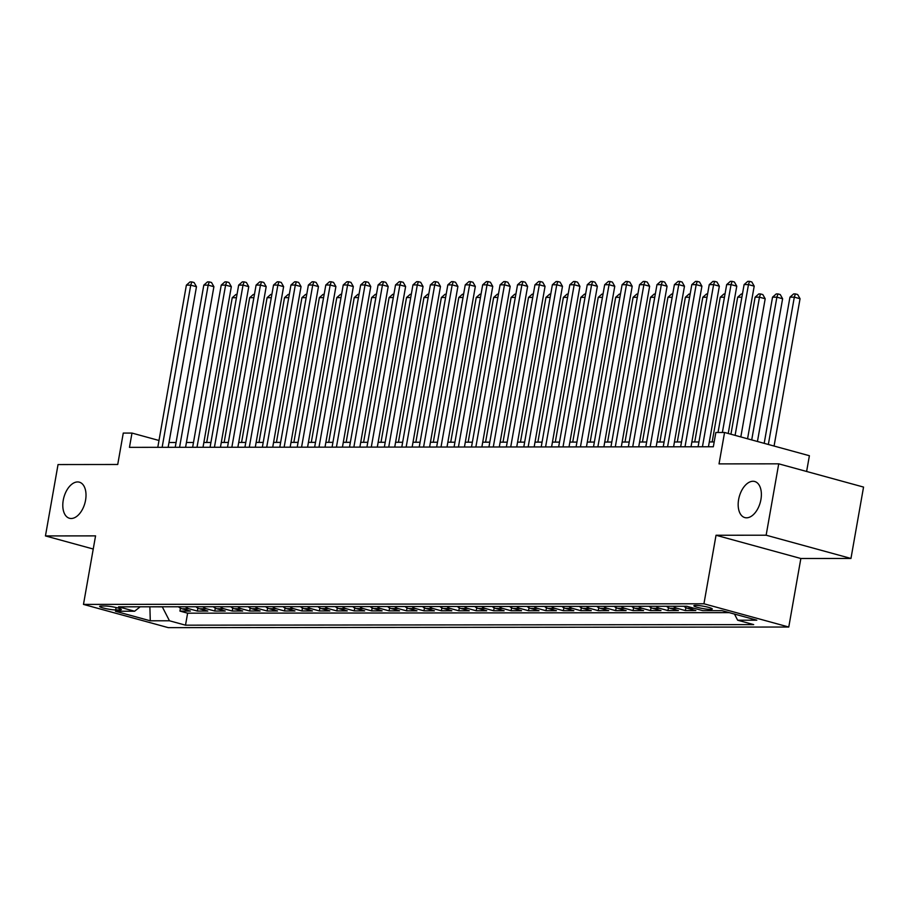<?xml version="1.0" encoding="UTF-8"?>
<svg xmlns="http://www.w3.org/2000/svg" width="909" height="909" viewBox="0 0 909 909"><rect width="100%" height="100%" fill="white"/><g stroke="black" fill="none" stroke-linecap="round" stroke-linejoin="round"><path stroke-width="1.36" d="M738.619 499.552A18.714 10.897 105.3 0 1 754.72 481.497A18.714 10.897 105.3 0 1 760.924 499.53A18.714 10.897 105.3 0 1 744.823 517.585A18.714 10.897 105.3 0 1 738.619 499.552M63.244 500.234A18.714 10.897 105.3 0 1 79.344 482.168A18.714 10.897 105.3 0 1 85.56 500.211A18.714 10.897 105.3 0 1 69.459 518.266A18.714 10.897 105.3 0 1 63.244 500.234M695.737 605.371A9.351 1.204 -170 0 0 693.862 605.758A9.351 1.204 -170 0 0 700.032 608.007A9.351 1.204 -170 0 0 710.406 609.394A9.351 1.204 -170 0 0 712.281 609.007A9.351 1.204 -170 0 0 706.111 606.757A9.351 1.204 -170 0 0 695.737 605.371M806.613 471.476L809.396 455.727L724.564 432.479L715.849 432.491L713.338 446.762L129.464 447.353L131.987 433.07L123.272 433.082L117.727 464.488L58.04 464.556L45.45 535.935L93.241 549.025M850.96 558.456L863.55 487.076L778.729 463.829L766.139 535.208L716.031 535.253L703.941 603.781L788.773 627.028L800.852 558.501L850.96 558.456L766.139 535.208M703.941 603.781L83.48 604.405L168.301 627.653L788.773 627.028M178.471 606.769A11.692 9.385 89.9 0 0 182.027 608.78L190.39 611.075L179.937 611.087L180.448 608.155M185.447 606.757A11.692 9.385 89.9 0 0 189.004 608.769L197.367 611.064L197.878 608.144M197.367 611.064L207.82 611.053L199.457 608.757A11.692 9.385 89.9 0 1 195.901 606.757M213.331 606.735A11.692 9.385 89.9 0 0 216.887 608.746L225.25 611.03L214.797 611.041L215.308 608.121M230.761 606.712A11.692 9.385 89.9 0 0 234.317 608.723L242.68 611.018L232.227 611.03L232.738 608.11M248.191 606.701A11.692 9.385 89.9 0 0 251.748 608.712L260.11 610.996L249.657 611.007L250.168 608.087M265.621 606.678A11.692 9.385 89.9 0 0 269.178 608.689L277.54 610.984L267.087 610.996L267.598 608.076M283.051 606.667A11.692 9.385 89.9 0 0 286.596 608.666L294.971 610.962L284.517 610.973L285.028 608.053M300.481 606.644A11.692 9.385 89.9 0 0 304.026 608.655L312.401 610.95L301.936 610.962L302.458 608.041M317.911 606.633A11.692 9.385 89.9 0 0 321.456 608.632L329.831 610.928L319.366 610.939L319.888 608.019M335.33 606.61A11.692 9.385 89.9 0 0 338.887 608.621L347.261 610.916L336.796 610.928L337.319 608.007M352.76 606.598A11.692 9.385 89.9 0 0 356.317 608.598L364.679 610.893L354.226 610.905L354.737 607.985M370.19 606.576A11.692 9.385 89.9 0 0 373.747 608.587L382.11 610.882L371.656 610.893L372.167 607.973M387.62 606.564A11.692 9.385 89.9 0 0 391.177 608.564L399.54 610.859L389.086 610.871L389.597 607.951M405.05 606.542A11.692 9.385 89.9 0 0 408.607 608.553L416.97 610.848L406.516 610.848L407.027 607.928M422.48 606.53A11.692 9.385 89.9 0 0 426.037 608.53L434.4 610.825L423.946 610.837L424.458 607.916M439.911 606.508A11.692 9.385 89.9 0 0 443.467 608.519L451.83 610.803L441.376 610.814L441.888 607.894M457.341 606.485A11.692 9.385 89.9 0 0 460.886 608.496L469.26 610.791L458.806 610.803L459.318 607.882M474.771 606.473A11.692 9.385 89.9 0 0 478.316 608.485L486.69 610.768L476.225 610.78L476.748 607.86M492.201 606.451A11.692 9.385 89.9 0 0 495.746 608.462L504.12 610.757L493.655 610.768L494.178 607.848M509.619 606.439A11.692 9.385 89.9 0 0 513.176 608.439L521.55 610.734L511.085 610.746L511.608 607.826M527.05 606.417A11.692 9.385 89.9 0 0 530.606 608.428L538.98 610.723L528.515 610.734L529.027 607.814M544.48 606.405A11.692 9.385 89.9 0 0 548.036 608.405L556.399 610.7L545.945 610.712L546.457 607.791M561.91 606.383A11.692 9.385 89.9 0 0 565.466 608.394L573.829 610.689L563.375 610.7L563.887 607.78M579.34 606.371A11.692 9.385 89.9 0 0 582.896 608.371L591.259 610.666L580.806 610.678L581.317 607.757M596.77 606.348A11.692 9.385 89.9 0 0 600.326 608.36L608.689 610.655L598.236 610.666L598.747 607.735M614.2 606.337A11.692 9.385 89.9 0 0 617.756 608.337L626.119 610.632L615.666 610.643L616.177 607.723M631.63 606.314A11.692 9.385 89.9 0 0 635.175 608.326L643.549 610.609L633.096 610.621L633.607 607.701M649.06 606.292A11.692 9.385 89.9 0 0 652.605 608.303L660.979 610.598L650.514 610.609L651.037 607.689M666.49 606.28A11.692 9.385 89.9 0 0 670.035 608.291L678.409 610.575L667.945 610.587L668.467 607.666M683.92 606.258A11.692 9.385 89.9 0 0 687.465 608.269L695.839 610.564L685.375 610.575L685.897 607.655M115.682 609.928L119.511 609.916A9.067 1.17 -170 0 0 121.329 609.541A9.067 1.17 -170 0 0 115.352 607.371A9.067 1.17 -170 0 0 105.296 606.019L101.467 606.03A9.067 1.17 -170 0 0 99.649 606.405A9.067 1.17 -170 0 0 105.626 608.587A9.067 1.17 -170 0 0 115.682 609.928L116.102 607.53M150.11 606.803L162.302 606.848L169.46 620.779L185.504 625.176L753.686 624.608L737.642 620.211L756.811 620.188L721.962 610.643L702.793 610.655L686.75 606.258L118.556 606.826L134.612 611.234L140.156 606.814M169.46 620.779L150.28 620.802L115.432 611.246L134.612 611.234M179.937 611.087L187.618 613.189L729.268 612.643M685.375 610.575L677.012 608.28A11.692 9.385 -90.1 0 1 673.455 606.269M667.945 610.587L659.582 608.291A11.692 9.385 -90.1 0 1 656.025 606.292M650.514 610.609L642.152 608.314A11.692 9.385 -90.1 0 1 638.595 606.303M633.096 610.621L624.722 608.337A11.692 9.385 -90.1 0 1 621.165 606.326M615.666 610.643L607.292 608.348A11.692 9.385 -90.1 0 1 603.746 606.337M598.236 610.666L589.861 608.371A11.692 9.385 -90.1 0 1 586.316 606.36M580.806 610.678L572.431 608.382A11.692 9.385 -90.1 0 1 568.886 606.383M563.375 610.7L555.013 608.405A11.692 9.385 -90.1 0 1 551.456 606.394M545.945 610.712L537.583 608.416A11.692 9.385 -90.1 0 1 534.026 606.417M528.515 610.734L520.153 608.439A11.692 9.385 -90.1 0 1 516.596 606.428M511.085 610.746L502.722 608.451A11.692 9.385 -90.1 0 1 499.166 606.451M493.655 610.768L485.292 608.473A11.692 9.385 -90.1 0 1 481.736 606.462M476.225 610.78L467.862 608.485A11.692 9.385 -90.1 0 1 464.306 606.485M458.806 610.803L450.432 608.507A11.692 9.385 -90.1 0 1 446.876 606.496M441.376 610.814L433.002 608.53A11.692 9.385 -90.1 0 1 429.457 606.519M423.946 610.837L415.572 608.541A11.692 9.385 -90.1 0 1 412.027 606.53M406.516 610.848L398.142 608.564A11.692 9.385 -90.1 0 1 394.597 606.553M389.086 610.871L380.712 608.576A11.692 9.385 -90.1 0 1 377.167 606.576M371.656 610.893L363.293 608.598A11.692 9.385 -90.1 0 1 359.737 606.587M354.226 610.905L345.863 608.61A11.692 9.385 -90.1 0 1 342.307 606.61M336.796 610.928L328.433 608.632A11.692 9.385 -90.1 0 1 324.877 606.621M319.366 610.939L311.003 608.644A11.692 9.385 -90.1 0 1 307.447 606.644M301.936 610.962L293.573 608.666A11.692 9.385 -90.1 0 1 290.016 606.655M284.517 610.973L276.143 608.678A11.692 9.385 -90.1 0 1 272.586 606.678M267.087 610.996L258.713 608.7A11.692 9.385 -90.1 0 1 255.168 606.689M249.657 611.007L241.283 608.712A11.692 9.385 -90.1 0 1 237.738 606.712M232.227 611.03L223.853 608.735A11.692 9.385 -90.1 0 1 220.308 606.723M214.797 611.041L206.423 608.757A11.692 9.385 -90.1 0 1 202.877 606.746M724.564 432.479L719.03 463.885L778.729 463.829M83.48 604.405L95.559 535.878L45.45 535.935M158.995 440.479L131.987 433.07M714.19 441.944L709.304 441.956M698.93 441.967L691.874 441.967M681.5 441.979L674.444 441.99M664.07 442.001L657.014 442.001M646.651 442.013L639.584 442.024M629.221 442.035L622.154 442.047M611.791 442.047L604.724 442.058M594.361 442.069L587.294 442.081M576.931 442.092L569.863 442.092M559.501 442.104L552.445 442.115M542.071 442.126L535.015 442.126M524.641 442.138L517.585 442.149M507.211 442.16L500.155 442.16M489.781 442.172L482.724 442.183M472.362 442.194L465.294 442.194M454.932 442.206L447.864 442.217M437.502 442.228L430.434 442.228M420.072 442.24L413.004 442.251M402.642 442.263L395.574 442.274M385.211 442.274L378.155 442.285M367.781 442.297L360.725 442.308M350.351 442.319L343.295 442.319M332.921 442.331L325.865 442.342M315.491 442.353L308.435 442.353M298.072 442.365L291.005 442.376M280.642 442.388L273.575 442.388M263.212 442.399L256.145 442.41M245.782 442.422L238.715 442.422M228.352 442.433L221.285 442.444M210.922 442.456L203.855 442.467M193.492 442.467L186.436 442.478M176.062 442.49L169.006 442.501M149.883 606.803L150.28 620.802M187.618 613.189L185.504 625.176M737.642 620.211L734.483 614.075M716.031 535.253L800.852 558.501M168.154 447.308L196.469 286.721L190.742 285.142L162.143 447.319M186.379 285.153L190.061 281.904L191.81 281.904L190.742 285.142L186.379 285.153L157.791 447.319M191.81 281.904L194.094 282.54L196.469 286.721M236.442 297.709L232.238 297.72L206.707 442.456M232.238 297.72L235.92 294.471L237.01 294.471M185.584 447.296L213.899 286.699L208.172 285.131L179.573 447.296M203.809 285.131L207.491 281.892L209.24 281.892L208.172 285.131L203.809 285.131L175.221 447.308M209.24 281.892L211.524 282.517L213.899 286.699M203.014 447.273L231.329 286.676L225.602 285.108L197.003 447.285M221.239 285.119L224.921 281.87L226.659 281.87L225.602 285.108L221.239 285.119L192.64 447.285M226.659 281.87L228.954 282.494L231.329 286.676M220.444 447.262L248.759 286.665L243.021 285.096L214.433 447.262M238.669 285.096L242.351 281.858L244.089 281.858L243.021 285.096L238.669 285.096L210.07 447.273M244.089 281.858L246.384 282.483L248.759 286.665M237.874 447.239L266.189 286.642L260.451 285.074L231.863 447.251M256.099 285.085L259.781 281.835L261.519 281.835L260.451 285.074L256.099 285.085L227.5 447.251M261.519 281.835L263.815 282.46L266.189 286.642M253.872 297.697L249.668 297.697L224.137 442.444M249.668 297.697L253.338 294.459L254.44 294.459M271.302 297.675L267.087 297.686L241.567 442.422M267.087 297.686L270.768 294.436L271.871 294.436M288.732 297.663L284.517 297.663L258.997 442.41M284.517 297.663L288.198 294.425L289.301 294.425M306.163 297.641L301.947 297.641L276.427 442.388M301.947 297.641L305.629 294.402L306.731 294.402M255.293 447.228L283.619 286.63L277.881 285.062L249.293 447.228M273.529 285.062L277.211 281.824L278.949 281.813L277.881 285.062L273.529 285.062L244.93 447.239M278.949 281.813L281.245 282.449L283.619 286.63M323.593 297.629L319.377 297.629L293.857 442.376M319.377 297.629L323.059 294.391L324.161 294.391M272.723 447.205L301.049 286.608L295.311 285.04L266.712 447.217M290.96 285.04L294.641 281.801L296.379 281.801L295.311 285.04L290.96 285.04L262.36 447.217M296.379 281.801L298.675 282.426L301.049 286.608M341.023 297.607L336.807 297.607L311.287 442.353M336.807 297.607L340.489 294.368L341.591 294.368M290.153 447.194L318.468 286.596L312.741 285.017L284.142 447.194M308.39 285.028L312.071 281.79L313.81 281.779L312.741 285.017L308.39 285.028L279.79 447.194M313.81 281.779L316.105 282.415L318.468 286.596M358.453 297.584L354.237 297.595L328.717 442.331M354.237 297.595L357.919 294.357L359.021 294.346M307.583 447.171L335.898 286.574L330.172 285.006L301.572 447.183M325.808 285.006L329.49 281.767L331.24 281.767L330.172 285.006L325.808 285.006L297.22 447.183M331.24 281.767L333.535 282.392L335.898 286.574M375.872 297.573L371.667 297.573L346.147 442.319M371.667 297.573L375.349 294.334L376.451 294.334M325.013 447.148L353.328 286.562L347.602 284.983L319.002 447.16M343.238 284.994L346.92 281.745L348.67 281.745L347.602 284.983L343.238 284.994L314.65 447.16M348.67 281.745L350.954 282.381L353.328 286.562M393.302 297.55L389.097 297.561L363.577 442.297M389.097 297.561L392.779 294.311L393.881 294.311M342.443 447.137L370.758 286.54L365.032 284.971L336.432 447.137M360.668 284.971L364.35 281.733L366.1 281.733L365.032 284.971L360.668 284.971L332.08 447.148M366.1 281.733L368.384 282.358L370.758 286.54M410.732 297.538L406.528 297.538L380.996 442.285M406.528 297.538L410.209 294.3L411.3 294.3M359.873 447.114L388.188 286.528L382.462 284.949L353.862 447.126M378.099 284.96L381.78 281.71L383.53 281.71L382.462 284.949L378.099 284.96L349.511 447.126M383.53 281.71L385.814 282.347L388.188 286.528M428.162 297.516L423.958 297.527L398.426 442.263M423.958 297.527L427.639 294.277L428.73 294.277M377.303 447.103L405.619 286.505L399.892 284.937L371.292 447.103M395.529 284.937L399.21 281.699L400.949 281.699L399.892 284.937L395.529 284.937L366.929 447.114M400.949 281.699L403.244 282.324L405.619 286.505M445.592 297.504L441.376 297.504L415.856 442.251M441.376 297.504L445.058 294.266L446.16 294.266M394.733 447.08L423.049 286.483L417.311 284.915L388.722 447.092M412.959 284.926L416.64 281.676L418.379 281.676L417.311 284.915L412.959 284.926L384.359 447.092M418.379 281.676L420.674 282.301L423.049 286.483M463.022 297.482L458.806 297.493L433.286 442.228M458.806 297.493L462.488 294.243L463.59 294.243M412.163 447.069L440.479 286.471L434.741 284.903L406.153 447.069M430.389 284.903L434.07 281.665L435.809 281.665L434.741 284.903L430.389 284.903L401.789 447.08M435.809 281.665L438.104 282.29L440.479 286.471M480.452 297.47L476.236 297.47L450.716 442.217M476.236 297.47L479.918 294.232L481.02 294.232M429.593 447.046L457.909 286.449L452.171 284.881L423.583 447.058M447.819 284.892L451.5 281.642L453.239 281.642L452.171 284.881L447.819 284.892L419.219 447.058M453.239 281.642L455.534 282.267L457.909 286.449M497.882 297.448L493.667 297.459L468.146 442.194M493.667 297.459L497.348 294.209L498.45 294.209M447.012 447.035L475.339 286.437L469.601 284.869L441.013 447.035M465.249 284.869L468.93 281.631L470.669 281.631L469.601 284.869L465.249 284.869L436.65 447.046M470.669 281.631L472.964 282.256L475.339 286.437M515.312 297.436L511.097 297.436L485.576 442.183M511.097 297.436L514.778 294.198L515.88 294.198M464.442 447.012L492.758 286.415L487.031 284.847L458.431 447.023M482.679 284.847L486.36 281.608L488.099 281.608L487.031 284.847L482.679 284.847L454.08 447.023M488.099 281.608L490.394 282.233L492.758 286.415M532.742 297.413L528.527 297.413L503.007 442.16M528.527 297.413L532.208 294.175L533.31 294.175M481.872 447.001L510.188 286.403L504.461 284.835L475.861 447.001M500.098 284.835L503.779 281.597L505.529 281.585L504.461 284.835L500.098 284.835L471.51 447.012M505.529 281.585L507.824 282.222L510.188 286.403M550.161 297.402L545.957 297.402L520.437 442.149M545.957 297.402L549.638 294.164L550.74 294.152M499.302 446.978L527.618 286.38L521.891 284.812L493.292 446.989M517.528 284.812L521.209 281.574L522.959 281.574L521.891 284.812L517.528 284.812L488.94 446.989M522.959 281.574L525.254 282.199L527.618 286.38M567.591 297.379L563.387 297.379L537.867 442.126M563.387 297.379L567.068 294.141L568.17 294.141M516.732 446.955L545.048 286.369L539.321 284.79L510.722 446.967M534.958 284.801L538.639 281.563L540.389 281.551L539.321 284.79L534.958 284.801L506.37 446.967M540.389 281.551L542.673 282.188L545.048 286.369M585.021 297.357L580.817 297.368L555.285 442.104M580.817 297.368L584.498 294.13L585.589 294.118M534.162 446.944L562.478 286.346L556.751 284.778L528.152 446.944M552.388 284.778L556.069 281.54L557.819 281.54L556.751 284.778L552.388 284.778L523.8 446.955M557.819 281.54L560.103 282.165L562.478 286.346M602.451 297.345L598.247 297.345L572.715 442.092M598.247 297.345L601.928 294.107L603.019 294.107M551.593 446.921L579.908 286.335L574.181 284.756L545.582 446.933M569.818 284.767L573.499 281.517L575.238 281.517L574.181 284.756L569.818 284.767L541.219 446.933M575.238 281.517L577.533 282.154L579.908 286.335M619.881 297.323L615.666 297.334L590.146 442.069M615.666 297.334L619.347 294.084L620.449 294.084M569.023 446.91L597.338 286.312L591.6 284.744L563.012 446.91M587.248 284.744L590.93 281.506L592.668 281.506L591.6 284.744L587.248 284.744L558.649 446.921M592.668 281.506L594.963 282.131L597.338 286.312M637.311 297.311L633.096 297.311L607.576 442.058M633.096 297.311L636.777 294.073L637.879 294.073M586.453 446.887L614.768 286.301L609.03 284.722L580.442 446.898M604.678 284.733L608.36 281.483L610.098 281.483L609.03 284.722L604.678 284.733L576.079 446.898M610.098 281.483L612.393 282.108L614.768 286.301M654.741 297.288L650.526 297.3L625.006 442.035M650.526 297.3L654.207 294.05L655.309 294.05M603.883 446.876L632.198 286.278L626.46 284.71L597.872 446.876M622.108 284.71L625.79 281.472L627.528 281.472L626.46 284.71L622.108 284.71L593.509 446.887M627.528 281.472L629.823 282.097L632.198 286.278M621.301 446.853L649.628 286.255L643.89 284.687L615.302 446.864M639.538 284.699L643.22 281.449L644.958 281.449L643.89 284.687L639.538 284.699L610.939 446.864M644.958 281.449L647.253 282.074L649.628 286.255M638.732 446.842L667.058 286.244L661.32 284.676L632.721 446.842M656.968 284.676L660.65 281.438L662.388 281.438L661.32 284.676L656.968 284.676L628.369 446.853M662.388 281.438L664.684 282.063L667.058 286.244M672.171 297.277L667.956 297.277L642.436 442.024M667.956 297.277L671.637 294.039L672.74 294.039M689.601 297.254L685.386 297.266L659.866 442.001M685.386 297.266L689.067 294.016L690.17 294.016M707.032 297.243L702.816 297.243L677.296 441.99M702.816 297.243L706.498 294.005L707.6 294.005M656.162 446.819L684.477 286.221L678.75 284.653L650.151 446.83M674.398 284.653L678.069 281.415L679.818 281.415L678.75 284.653L674.398 284.653L645.799 446.83M679.818 281.415L682.114 282.04L684.477 286.221M724.45 297.22L720.246 297.22L694.726 441.967M720.246 297.22L723.928 293.982L725.03 293.982M673.592 446.808L701.907 286.21L696.18 284.642L667.581 446.808M691.817 284.642L695.499 281.404L697.248 281.392L696.18 284.642L691.817 284.642L663.229 446.819M697.248 281.392L699.544 282.029L701.907 286.21M741.88 297.209L737.676 297.209L712.156 441.956M737.676 297.209L741.358 293.971L742.46 293.971M691.022 446.785L719.337 286.187L713.61 284.619L685.011 446.796M709.247 284.619L712.929 281.381L714.679 281.381L713.61 284.619L709.247 284.619L680.659 446.796M714.679 281.381L716.962 282.006L719.337 286.187M740.824 436.934L765.196 298.754L759.458 297.186L755.106 297.186L730.938 434.229M735.097 435.366L759.458 297.186L760.526 293.948L762.821 294.573L765.196 298.754M755.106 297.186L758.788 293.948L760.526 293.948M708.452 446.773L736.767 286.176L731.041 284.597L702.441 446.773M726.677 284.608L730.359 281.37L732.109 281.358L731.041 284.597L726.677 284.608L698.089 446.773M732.109 281.358L734.392 281.995L736.767 286.176M757.447 441.49L782.615 298.743L776.888 297.163L772.536 297.175L747.562 438.786M751.72 439.922L776.888 297.163L777.956 293.925L780.252 294.561L782.615 298.743M772.536 297.175L776.218 293.937L777.956 293.925M728.223 433.479L754.197 286.153L748.471 284.585L722.382 432.479M744.107 284.585L747.789 281.347L749.527 281.347L748.471 284.585L744.107 284.585L718.03 432.479M749.527 281.347L751.823 281.972L754.197 286.153M774.07 446.046L800.045 298.72L794.318 297.152L789.955 297.152L764.185 443.342M768.344 444.478L794.318 297.152L795.386 293.914L797.682 294.539L800.045 298.72M789.955 297.152L793.637 293.914L795.386 293.914M189.004 608.769L182.027 608.78M694.056 608.257L687.465 608.269M677.012 608.28L670.035 608.291M659.582 608.291L652.605 608.303M642.152 608.314L635.175 608.326M624.722 608.337L617.756 608.337M607.292 608.348L600.326 608.36M589.861 608.371L582.896 608.371M572.431 608.382L565.466 608.394M555.013 608.405L548.036 608.405M537.583 608.416L530.606 608.428M520.153 608.439L513.176 608.439M502.722 608.451L495.746 608.462M485.292 608.473L478.316 608.485M467.862 608.485L460.886 608.496M450.432 608.507L443.467 608.519M433.002 608.53L426.037 608.53M415.572 608.541L408.607 608.553M398.142 608.564L391.177 608.564M380.712 608.576L373.747 608.587M363.293 608.598L356.317 608.598M345.863 608.61L338.887 608.621M328.433 608.632L321.456 608.632M311.003 608.644L304.026 608.655M293.573 608.666L286.596 608.666M276.143 608.678L269.178 608.689M258.713 608.7L251.748 608.712M241.283 608.712L234.317 608.723M223.853 608.735L216.887 608.746M206.423 608.757L199.457 608.757M119.749 608.576L119.511 609.916"/></g></svg>
